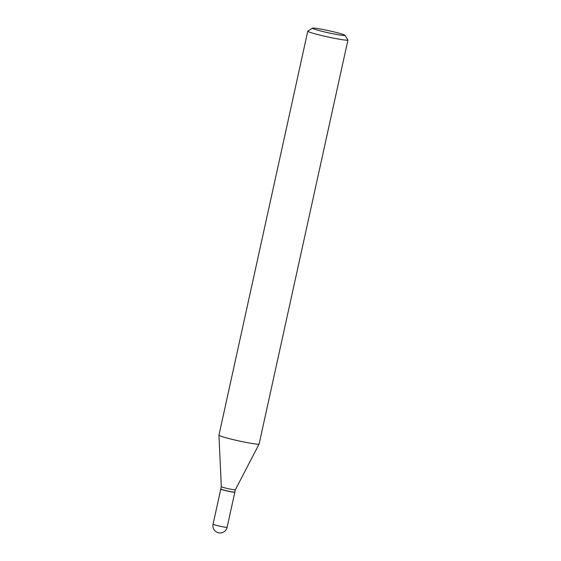 <?xml version="1.0" encoding="UTF-8"?>
<svg xmlns="http://www.w3.org/2000/svg" width="561" height="561" viewBox="0 0 561 561"><rect width="100%" height="100%" fill="white"/><g stroke="black" fill="none" stroke-linecap="round" stroke-linejoin="round"><path stroke-width="0.84" d="M220.845 489.087A7.195 0.463 12.4 0 0 220.775 489.129A7.195 0.463 12.4 0 0 225.859 490.707A7.195 0.463 12.4 0 0 234.828 492.221A7.195 0.463 12.4 0 0 234.786 492.151M235.361 489.781A7.195 0.463 12.4 0 1 235.094 489.837A7.195 0.463 12.4 0 1 227.366 488.491A7.195 0.463 12.4 0 1 221.307 486.696A7.195 0.463 12.4 0 0 221.307 486.696L220.803 489.003A7.195 0.463 12.4 0 0 220.81 489.031A7.195 0.463 12.4 0 0 227.023 490.84A7.195 0.463 12.4 0 0 234.582 492.158A7.195 0.463 12.4 0 0 234.835 492.116A7.195 0.463 12.4 0 0 234.856 492.088L235.361 489.781A7.195 0.463 12.4 0 0 235.361 489.774L259.105 444.039A20.561 1.325 12.4 0 0 259.112 444.017L347.939 40.006A20.561 1.325 12.4 0 0 347.918 39.915L344.938 35.273A16.648 1.073 12.4 0 0 330.555 31.086A16.648 1.073 12.4 0 0 313.066 28.05A16.648 1.073 12.4 0 0 312.484 28.141A16.648 1.073 12.4 0 0 325.794 32.222A16.648 1.073 12.4 0 0 344.328 35.497A16.648 1.073 12.4 0 0 344.938 35.273M220.81 489.031L220.908 489.192A7.062 0.456 12.4 0 0 227.009 490.966A7.062 0.456 12.4 0 0 234.435 492.256A7.062 0.456 12.4 0 0 234.68 492.214L234.835 492.116M312.484 28.141L307.835 31.1A20.561 1.325 12.4 0 0 307.772 31.178A20.561 1.325 12.4 0 0 324.917 36.29A20.561 1.325 12.4 0 0 347.161 40.196A20.561 1.325 12.4 0 0 347.939 40.006M221.307 486.696L218.944 435.21A20.561 1.325 12.4 0 0 218.944 435.21A20.561 1.325 12.4 0 0 236.265 440.336A20.561 1.325 12.4 0 0 258.333 444.2A20.561 1.325 12.4 0 0 259.105 444.039M220.775 489.129L213.061 524.212A7.195 0.463 12.4 0 0 218.145 525.79A7.195 0.463 12.4 0 0 226.84 527.368A7.195 0.463 12.4 0 0 227.114 527.305L234.828 492.221M213.061 524.212A7.195 7.195 0 0 0 220.207 532.95A7.195 7.195 0 0 0 227.114 527.305M218.944 435.182L307.772 31.178"/></g></svg>
